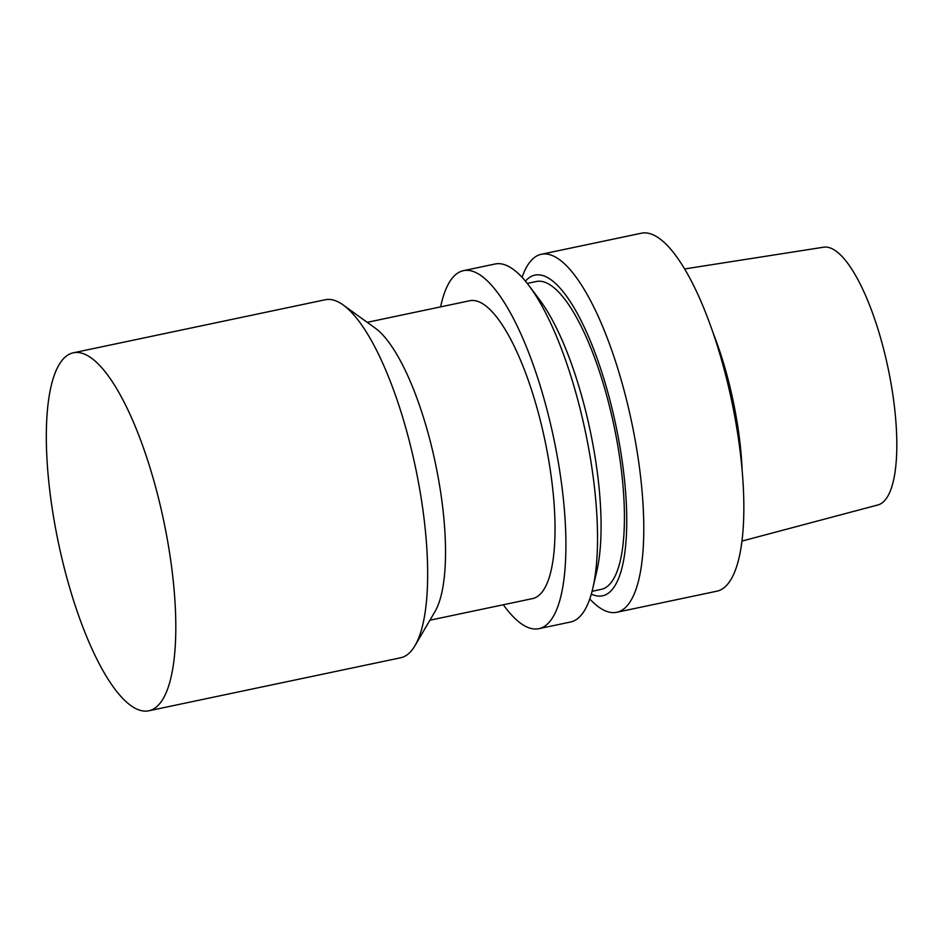 <?xml version="1.0" encoding="UTF-8"?>
<svg xmlns="http://www.w3.org/2000/svg" width="944" height="944" viewBox="0 0 944 944"><rect width="100%" height="100%" fill="white"/><g stroke="black" fill="none" stroke-linecap="round" stroke-linejoin="round"><path stroke-width="1.42" d="M741.96 541.077L877.92 504.946A131.712 38.728 -101.9 0 0 894.086 403.831A131.712 38.728 -101.9 0 0 823.664 247.198L684.671 268.946M742.126 470.159A140.125 41.206 -101.9 0 0 739.482 438.736A140.125 41.206 -101.9 0 0 713.416 333.763M589.776 598.968A182.935 53.784 -101.9 0 0 616.715 612.29L716.791 591.215A182.935 53.784 -101.9 0 0 740.049 450.595A182.935 53.784 -101.9 0 0 641.424 233.203L541.349 254.266A182.935 53.784 -101.9 0 0 522.067 277.312M616.715 612.29A182.935 53.784 -101.9 0 0 639.985 471.658A182.935 53.784 -101.9 0 0 541.349 254.266M591.322 594.071A163.89 48.191 -101.9 0 0 623.347 469.829A163.89 48.191 -101.9 0 0 525.442 281.17M592.065 591.298L601.163 589.386A157.318 46.256 -101.9 0 0 621.164 468.448A157.318 46.256 -101.9 0 0 536.345 281.489L527.259 283.401M503.317 604.75A182.935 53.784 -101.9 0 0 538.847 628.68L570.483 622.025A182.935 53.784 -101.9 0 0 592.738 588.584L596.785 571.262A163.89 48.191 -101.9 0 0 597.682 475.233A163.89 48.191 -101.9 0 0 539.649 299.838L528.959 285.619A182.935 53.784 -101.9 0 0 495.116 264.001L463.48 270.657A182.935 53.784 -101.9 0 0 440.612 306.883M592.738 588.584A182.935 53.784 -101.9 0 0 593.752 481.393A182.935 53.784 -101.9 0 0 528.959 285.619M538.847 628.68A182.935 53.784 -101.9 0 0 562.117 488.048A182.935 53.784 -101.9 0 0 463.48 270.657M429.921 620.208L532.522 598.602A152.196 44.757 -101.9 0 0 551.874 481.605A152.196 44.757 -101.9 0 0 469.817 300.735L367.216 322.329M148.751 710.797L400.61 657.779A182.935 53.784 -101.9 0 0 414.971 645.696L434.972 611.594A152.196 44.757 -101.9 0 0 442.37 504.662A152.196 44.757 -101.9 0 0 375.311 328.17L343.262 305.03A182.935 53.784 -101.9 0 0 325.232 299.755L73.384 352.785A182.935 53.784 -101.9 0 0 58.434 542.871A182.935 53.784 -101.9 0 0 148.751 710.797A182.935 53.784 -101.9 0 0 172.009 570.176A182.935 53.784 -101.9 0 0 73.384 352.785M414.971 645.696A182.935 53.784 -101.9 0 0 423.868 517.159A182.935 53.784 -101.9 0 0 343.262 305.03"/></g></svg>
